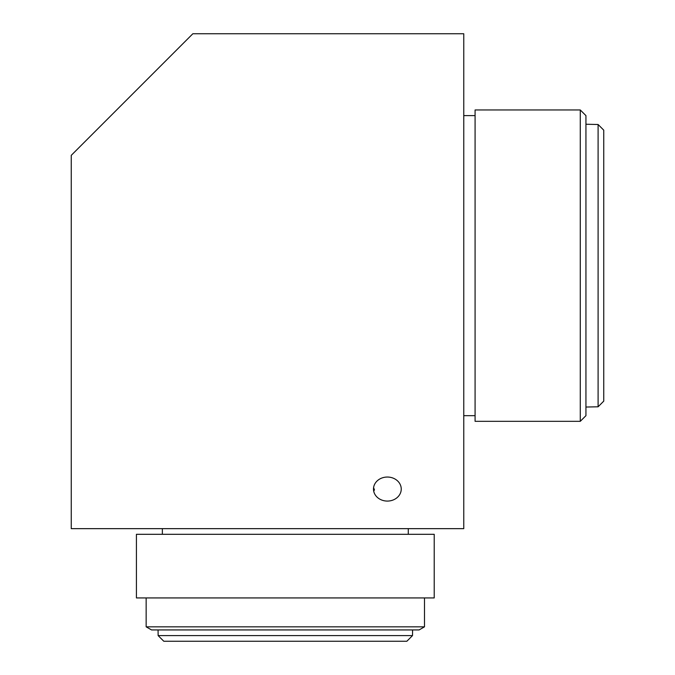 <?xml version="1.0" encoding="UTF-8"?>
<svg xmlns="http://www.w3.org/2000/svg" width="675" height="675" viewBox="0 0 675 675"><rect width="100%" height="100%" fill="white"/><g stroke="black" fill="none" stroke-linecap="round" stroke-linejoin="round"><path stroke-width="1.01" d="M585.942 415.673L585.942 115.619L580.281 109.966L580.281 421.327L585.942 415.673M580.281 109.966L475.082 109.966L475.082 421.327L580.281 421.327M373.494 489.054A13.88 12.015 0 0 1 387.374 477.039A13.88 12.015 0 0 1 401.245 489.054A13.88 12.015 0 0 1 387.374 501.078A13.88 12.015 0 0 1 373.494 489.054M463.767 115.619L475.082 115.619M463.767 33.75L463.767 528.652L71.246 528.652L71.246 155.351L192.847 33.75L463.767 33.75M434.219 597.932L136.426 597.932L136.426 534.305L434.219 534.305L434.219 597.932M163.797 641.25L158.136 635.597L163.797 641.25L406.856 641.25L412.509 635.597L158.136 635.597L158.068 629.935M406.856 641.25L412.509 635.597L412.585 629.935M424.499 597.932L424.499 626.83L146.154 626.83L146.154 597.932M146.154 626.83L151.537 629.935L419.108 629.935L424.499 626.83M373.587 487.645L374.456 489.864L373.688 491.088M374.456 489.864L373.52 489.864M585.942 124.242L598.101 124.504L603.754 130.165L598.101 124.504L598.101 406.789L603.754 401.127L598.101 406.789L585.942 407.042M603.754 401.127L603.754 130.165M463.767 415.673L475.082 415.673M162.363 528.652L162.363 534.305M408.282 528.652L408.282 534.305"/></g></svg>
